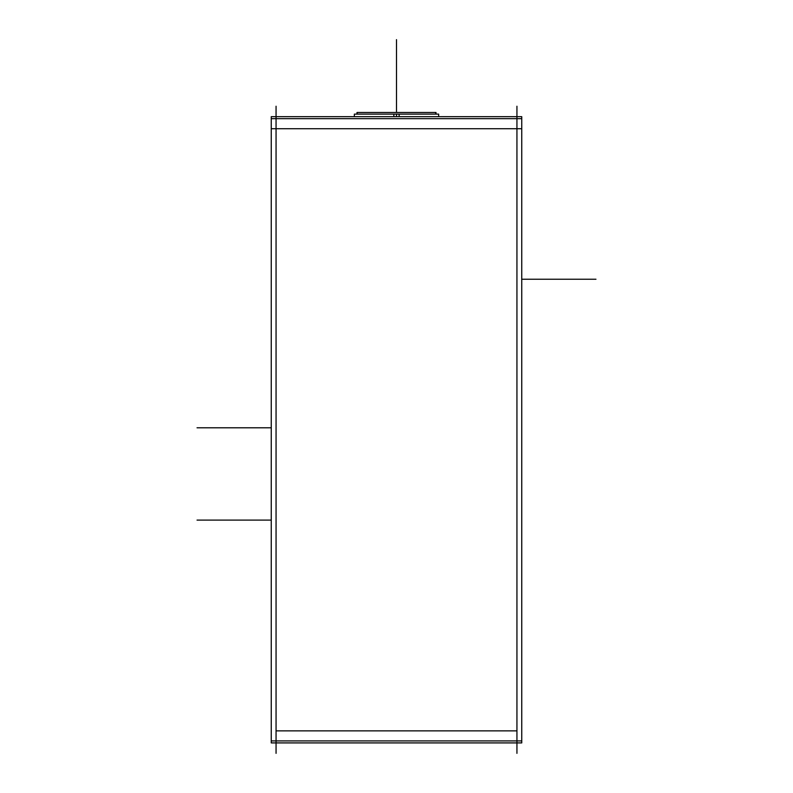 <?xml version="1.0" encoding="UTF-8"?>
<svg xmlns="http://www.w3.org/2000/svg" width="793" height="793" viewBox="0 0 793 793"><rect width="100%" height="100%" fill="white"/><g stroke="black" fill="none" stroke-linecap="round" stroke-linejoin="round"><path stroke-width="1.19" d="M276.063 106.232L276.063 753.35M516.937 106.232L516.937 753.35M271.256 116.67L521.744 116.67L521.744 742.912L271.256 742.912L271.256 116.67M271.256 118.672L521.744 118.672M393.853 116.67L393.853 114.133L438.648 114.133L438.648 116.67M271.256 740.91L521.744 740.91M399.147 116.67L399.147 114.133L354.352 114.133L354.352 116.67M435.724 114.133L435.724 112.487L436.011 114.133L436.011 112.487L356.989 112.487L357.276 114.133M516.937 730.868L276.063 730.868L516.937 730.868M516.937 128.714L276.063 128.714L516.937 128.714M521.744 279.245L595.959 279.245L521.744 279.245M521.744 128.714L271.256 128.714M396.5 112.487L396.5 39.65L396.5 112.487M396.5 116.67L396.5 114.133L396.5 116.67M271.256 427.784L197.041 427.784L271.256 427.784M271.256 520.109L197.041 520.109L271.256 520.109M356.989 114.133L356.989 112.487L356.989 114.133"/></g></svg>
